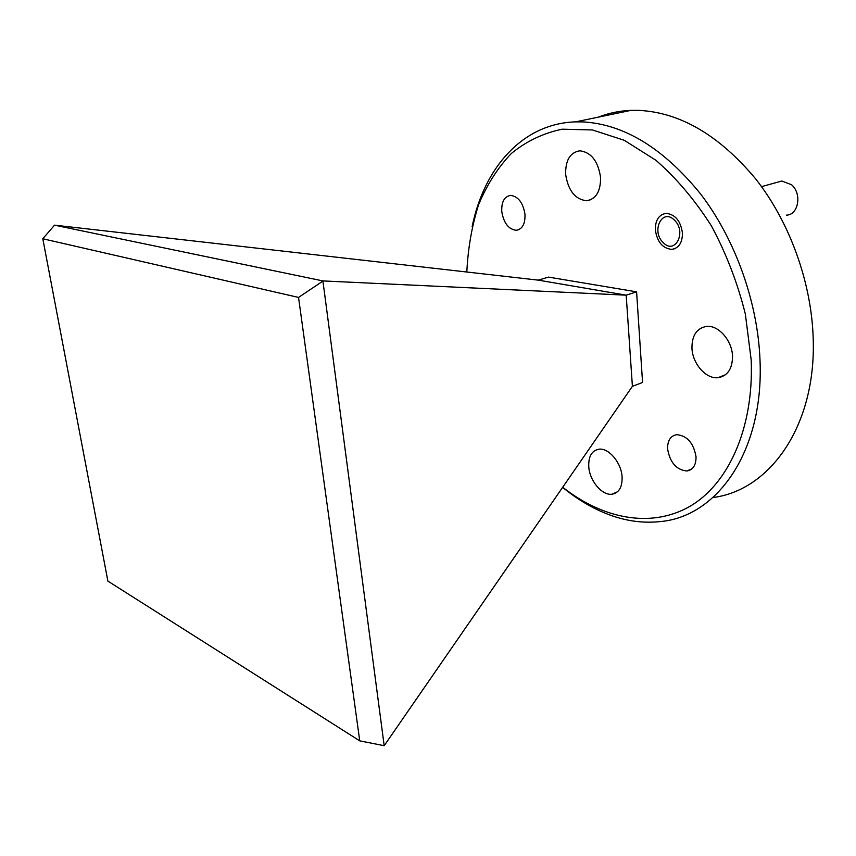 <?xml version="1.0" encoding="UTF-8"?>
<svg xmlns="http://www.w3.org/2000/svg" width="856" height="856" viewBox="0 0 856 856"><rect width="100%" height="100%" fill="white"/><g stroke="black" fill="none" stroke-linecap="round" stroke-linejoin="round"><path stroke-width="1.28" d="M42.8 238.76L107.888 581.106L359.745 740.857L298.541 297.428L42.8 238.76L54.559 225.16L322.905 280.918L384.184 745.704L632.402 386.324L642.567 382.482L636.586 291.832L548.525 277.109L538.274 280.137L626.185 295.17L636.586 291.832M632.402 386.324L626.185 295.17L322.905 280.918M54.559 225.16L538.274 280.137M322.68 281.239L298.541 297.428M384.184 745.704L359.745 740.857M562.745 487.267C602.485 518.618 650.367 528.58 689.24 506.731C727.846 484.774 753.954 428.963 751.193 360.023L745.351 314.088C737.626 283.101 726.348 253.751 711.497 226.048C694.965 200.111 676.443 178.187 655.931 160.286L624.281 140.309L592.491 129.962L562.221 129.192C543.218 133.151 526.258 141.261 511.321 153.502C497.785 167.733 486.893 184.778 478.622 204.638C471.934 225.674 467.997 248.133 466.82 272.015M472.116 226.744C483.929 168.225 522.278 123.499 575.532 121.873L582.979 121.905C624.334 124.281 663.561 148.323 700.657 194.044C735.133 239.124 757.624 301.697 759.978 359.445C764.29 451.818 716.633 517.259 659.623 521.636C643.969 523.241 628.218 521.325 612.372 515.89C594.984 509.855 578.421 500.343 562.681 487.364M712.962 497.518C769.384 490.584 816.292 426.449 813.2 338.559C811.563 282.619 789.842 222.367 755.837 179.097C719.222 135.216 680.071 112.307 638.383 110.349L630.883 110.381C619.37 110.863 608.488 113.131 598.237 117.154M501.766 211.539C503.703 223.052 508.528 229.312 516.243 230.307C522.374 229.226 525.284 223.898 524.985 214.3C523.048 202.712 518.233 196.409 510.55 195.403C504.312 196.538 501.381 201.909 501.766 211.539M667.594 448.94C669.97 462.55 676.4 469.901 686.897 471.003C693.039 469.901 696.088 465.183 696.035 456.858C693.67 443.162 687.261 435.758 676.807 434.655C670.537 435.79 667.466 440.551 667.594 448.94M655.332 229.836C657.13 241.895 662.587 248.411 671.703 249.396C678.797 248.251 682.382 242.804 682.457 233.067C680.67 220.934 675.234 214.375 666.15 213.369C658.917 214.578 655.311 220.067 655.332 229.836M565.655 174.442C568.181 190.61 575.146 199.384 586.553 200.753C596.022 199.181 600.698 191.391 600.57 177.374C598.077 161.056 591.143 152.197 579.769 150.795C570.064 152.486 565.356 160.361 565.655 174.442M691.948 348.114C692.451 363.597 705.9 379.101 717.938 377.71C727.525 376.105 732.394 368.968 732.533 356.278C732.18 340.624 718.516 325.034 706.682 326.393C696.827 328.083 691.916 335.327 691.948 348.114M588.757 466.67C589.538 480.708 601.971 495.667 611.933 494.233C618.974 492.928 622.355 487.171 622.098 476.974C621.413 462.786 608.787 447.763 598.997 449.197C591.785 450.556 588.372 456.387 588.757 466.67M786.525 215.124C798.53 214.984 802.19 193.638 791.533 184.746L781.828 181.023L777.633 182.189M663.175 242.569C674.988 255.356 687.09 231.89 674.421 220.153C662.298 207.601 650.838 231.141 663.175 242.569M674.154 248.936L673.233 248.936M516.243 230.307L519.1 229.558M686.897 471.003L692.13 468.671M630.883 110.381L575.532 121.873M586.553 200.753L591.154 199.576M717.938 377.71L725.556 374.714M611.933 494.233L617.476 491.793M781.828 181.023L761.54 186.64"/></g></svg>

